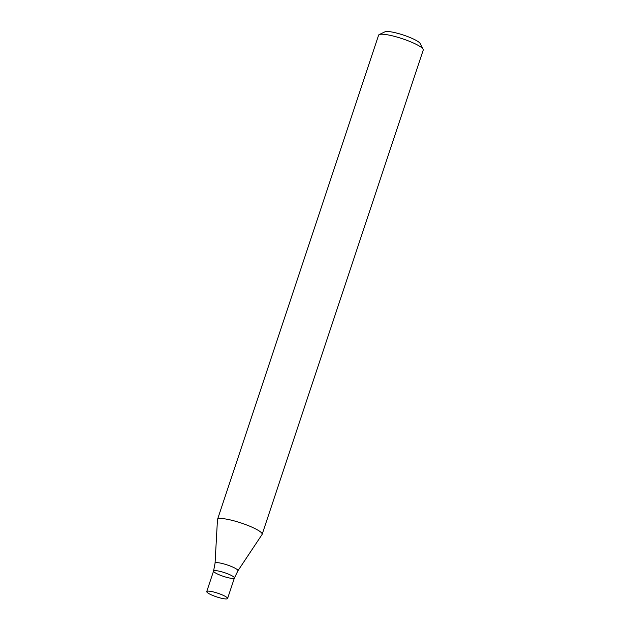 <?xml version="1.0" encoding="UTF-8"?>
<svg xmlns="http://www.w3.org/2000/svg" width="630" height="630" viewBox="0 0 630 630"><rect width="100%" height="100%" fill="white"/><g stroke="black" fill="none" stroke-linecap="round" stroke-linejoin="round"><path stroke-width="0.94" d="M262.151 534.334L423.258 50.022A23.53 4.127 -161.6 0 0 423.132 49.203A23.53 4.127 -161.6 0 0 406.405 40.147A23.53 4.127 -161.6 0 0 382.67 34.225A23.53 4.127 -161.6 0 0 379.197 34.587A23.53 4.127 -161.6 0 0 378.606 35.17L217.5 519.482A23.53 4.127 18.4 0 1 221.555 518.537A23.53 4.127 18.4 0 1 247.212 525.184A23.53 4.127 18.4 0 1 262.151 534.334A23.53 4.127 18.4 0 1 262.064 534.516L237.896 570.827A12.049 2.111 18.4 0 0 227.178 564.929A12.049 2.111 18.4 0 0 215.058 563.228L217.46 519.679A23.53 4.127 18.4 0 1 217.5 519.482M423.132 49.203L420.155 43.486A18.821 3.3 -161.6 0 0 406.767 36.241A18.821 3.3 -161.6 0 0 387.781 31.5A18.821 3.3 -161.6 0 0 385.009 31.791L379.197 34.587M217.964 574.237A10.978 1.929 18.4 0 1 213.562 571.056A10.978 1.929 18.4 0 1 224.595 572.694A10.978 1.929 18.4 0 1 234.407 577.986A10.978 1.929 18.4 0 1 228.509 577.797A10.978 1.929 18.4 0 1 217.964 574.237M206.742 591.57A10.978 1.929 18.4 0 1 217.767 593.208A10.978 1.929 18.4 0 1 227.58 598.5A10.978 1.929 18.4 0 1 221.689 598.311A10.978 1.929 18.4 0 1 211.137 594.751A10.978 1.929 18.4 0 1 206.742 591.57L213.562 571.056A10.978 1.929 18.4 0 1 224.595 572.694A10.978 1.929 18.4 0 1 234.407 577.986L237.896 570.827M213.562 571.056L215.058 563.228M227.58 598.5L234.407 577.986"/></g></svg>
